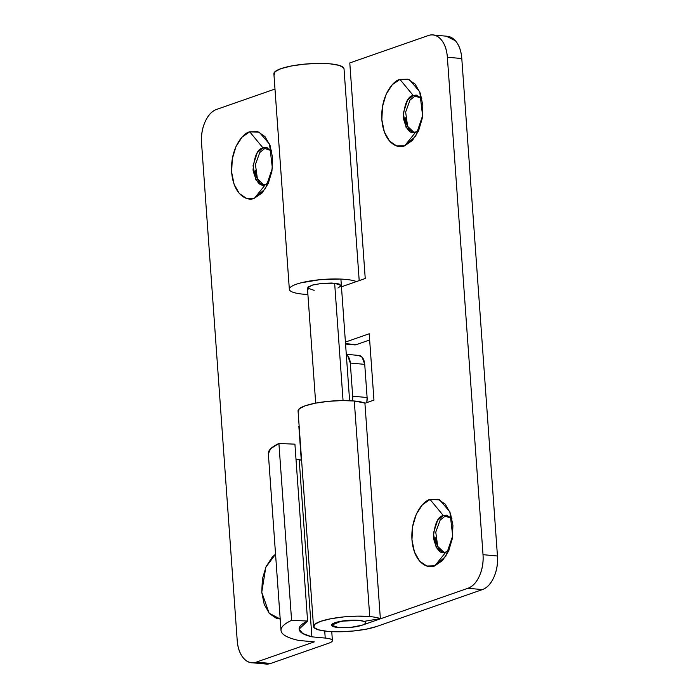 <?xml version="1.0" encoding="UTF-8"?>
<svg xmlns="http://www.w3.org/2000/svg" width="699" height="699" viewBox="0 0 699 699"><rect width="100%" height="100%" fill="white"/><g stroke="black" fill="none" stroke-linecap="round" stroke-linejoin="round"><path stroke-width="1.05" d="M271.579 150.739L262.99 147.891L249.744 131.84L259.259 132.19L269.534 144.151L272.374 168.171L265.419 188.695L254.497 198.167L246.476 198.376L239.32 193.509L234.104 184.3L231.64 172.155L232.286 158.918L235.956 146.607L242.09 137.1L249.744 131.84L257.765 131.63L264.921 136.497L270.137 145.707L272.601 157.86L271.955 171.089L268.285 183.4L262.16 192.907L254.497 198.167L265.603 184.37L254.497 198.167C248.599 201.592 233.676 196.602 231.64 172.155C230.154 147.506 243.654 132.6 249.744 131.84L262.99 147.891C257.59 148.712 254.27 156.104 253.029 170.058C256.157 182.491 260.351 187.262 265.603 184.37L262.571 184.763L255.904 179.966L253.038 165.68L257.284 152.644L262.99 147.891L265.244 148.101L259.801 152.487L255.423 164.483L257.398 178.769L263.706 184.772M280.194 618.999L269.115 613.215L261.749 592.228L265.821 567.239L275.546 554.193L272.199 557.173L266.066 566.679L262.396 578.99L261.749 592.228L264.213 604.373L269.43 613.582L276.586 618.449L280.194 619.008M343.882 68.196A35.151 7.427 175.9 0 0 330.12 63.836A35.151 7.427 175.9 0 0 293.388 65.61A35.151 7.427 175.9 0 0 273.886 73.596M303.235 294.174A35.151 7.427 -4.1 0 1 289.342 289.071A35.151 7.427 -4.1 0 1 317.398 279.967A35.151 7.427 -4.1 0 1 356.455 281.566L354.655 280.946C351.073 279.897 346.084 279.259 339.705 279.041L319.6 279.74L301.112 282.815C295.808 284.178 292.261 285.646 290.469 287.228C288.678 288.809 288.949 290.225 291.273 291.492C293.589 292.759 297.582 293.65 303.235 294.174A35.151 7.427 175.9 0 0 307.901 294.489A35.151 7.427 -4.1 0 1 303.235 294.174M298.849 426.311L301.269 460.152L298.849 426.311M295.992 459.086L301.592 460.178L299.207 459.959L311.885 636.833L325.227 638.065A18.139 3.836 -4.1 0 1 332.392 640.555A18.139 3.836 -4.1 0 1 328.731 643.211L270.688 663.456L256.262 662.128A28.344 17.056 95.3 0 1 251.404 662.687A28.344 17.056 95.3 0 1 237.206 640.45L201.548 142.989A28.344 17.056 95.3 0 1 216.638 109.402L274.987 89.044L216.638 109.402C211.928 111.045 208.092 115.143 205.148 121.705C202.203 128.267 201.006 135.361 201.548 142.989L237.206 640.45C237.756 648.078 239.888 654.011 243.61 658.248C247.332 662.477 251.544 663.77 256.262 662.128L314.297 641.874L298.735 640.441C288.372 638.143 282.545 635.19 281.251 631.564C279.967 627.938 283.41 624.198 291.588 620.345L307.595 621.044C301.243 624.032 298.447 626.951 299.224 629.782C299.993 632.621 304.214 634.972 311.885 636.833L325.227 638.065C329.212 638.432 331.544 639.113 332.226 640.118C332.907 641.123 331.745 642.154 328.731 643.211L270.688 663.456L264.772 663.928M358.535 355.415L362.169 357.25L364.729 364.362L367.106 397.53L366.792 402.607M265.253 148.092L262.99 147.891L266.013 147.498L271.588 150.748M255.284 170.241L255.284 170.268C255.642 175.309 257.049 179.224 259.504 182.011M366.765 402.615A11.341 6.824 -84.7 0 0 367.106 397.53L352.68 396.193A11.341 6.824 95.3 0 1 352.418 400.85L352.68 396.193L350.304 363.034L347.744 355.913L346.32 354.69A11.341 6.824 95.3 0 1 350.304 363.034L364.729 364.362L367.106 397.53L352.68 396.193L350.304 363.034L364.729 364.362A11.341 6.824 -84.7 0 0 359.05 355.468M314.157 290.356L307.438 287.997L312.287 285.096L322.082 283.375L334.55 283.2L341.365 285.568L337.932 288.032M299.207 459.959L311.885 636.833L302.658 633.46L299.111 629.144L307.595 621.044L291.588 620.345L278.91 443.472L291.588 620.345A91.849 19.406 -4.1 0 0 281.015 630.472L268.337 453.572M265.838 664.024A28.344 17.056 -84.7 0 0 270.688 663.456L256.262 662.128L314.297 641.874L298.735 640.441A91.849 19.406 -4.1 0 1 281.015 630.472M274.218 74.618L275.022 71.665L280.989 68.642L291.221 66.012L304.152 64.177L317.809 63.408L330.12 63.836L339.207 65.383L343.681 67.82L344.022 68.843M265.603 184.37L268.643 182.596L265.603 184.37M267.132 147.699L265.244 148.101M308.373 289.063L307.988 287.001L313.135 284.86L322.082 283.375L331.807 283.034L339.041 283.96L341.339 285.839M268.355 453.8L270.635 448.706L278.91 443.472L294.917 444.171L307.595 621.044L294.917 444.171L278.91 443.472A91.849 19.406 175.9 0 0 268.337 453.599M325.227 638.065L324.72 631.04L325.227 638.065M415.442 95.684L413.205 95.475L399.959 79.424L409.474 79.773L419.75 91.735L422.589 115.754L415.643 136.279L404.712 145.75L412.375 140.49L418.509 130.984L422.17 118.681L422.825 105.444L420.352 93.299L415.145 84.081L407.98 79.214L399.959 79.424L392.305 84.684L386.171 94.19L382.502 106.501L381.855 119.739L384.328 131.884L389.535 141.093L396.7 145.969L404.712 145.75L415.818 131.954L418.858 130.18L415.818 131.954L404.712 145.75C398.823 149.175 383.891 144.186 381.855 119.739C380.378 95.09 393.878 80.184 399.959 79.424L413.205 95.475C407.805 96.296 404.485 103.688 403.244 117.642C406.381 130.084 410.566 134.846 415.818 131.954L412.794 132.347L406.128 127.55L403.253 113.264L407.5 100.228L413.205 95.475L415.459 95.684L410.016 100.071L405.647 112.067L407.622 126.353L413.93 132.356M447.465 515.355L443.315 515.547L430.077 499.497L439.592 499.846L449.868 511.808L452.699 535.827L445.752 556.352L434.83 565.823L442.484 560.563L448.618 551.057L452.288 538.754L452.935 525.517L450.462 513.372L445.254 504.154L438.09 499.287L430.077 499.497L422.414 504.757L416.281 514.263L412.62 526.574L411.964 539.811L414.437 551.957L419.645 561.166L426.809 566.041L434.83 565.823L445.936 552.027L448.968 550.253L445.936 552.027L434.83 565.823C428.933 569.248 414.009 564.259 411.964 539.811C410.488 515.163 423.987 500.257 430.077 499.497L443.315 515.547C437.915 516.369 434.595 523.761 433.363 537.714C436.491 550.148 440.676 554.919 445.936 552.027L442.904 552.42L436.237 547.623L433.363 533.337L437.618 520.301L443.315 515.547L445.569 515.757L440.134 520.143L435.757 532.14L437.731 546.426L444.04 552.428M298.386 411.781L299.189 408.828L305.166 405.804L315.389 403.174L328.32 401.34L341.977 400.571L354.288 400.999L364.904 403.061L380.352 618.624A35.151 7.427 175.9 0 0 369.736 616.562L354.288 400.999L369.736 616.562L357.425 616.134L343.768 616.902L330.845 618.737L320.614 621.367L314.637 624.39L313.834 627.344L318.316 629.782L327.403 631.337A35.151 7.427 -4.1 0 1 313.536 626.033A35.151 7.427 -4.1 0 1 333.624 618.239A35.151 7.427 -4.1 0 1 369.736 616.562A35.151 7.427 -4.1 0 1 380.352 618.624L363.952 621.376A17.012 3.591 -4.1 0 0 358.814 620.371A17.012 3.591 -4.1 0 0 341.837 621.105A17.012 3.591 -4.1 0 0 331.702 624.714A17.012 3.591 -4.1 0 0 338.325 627.519L350.889 627.361L362.099 625.194C364.922 624.207 366.014 623.246 365.376 622.302C364.738 621.367 362.545 620.721 358.814 620.371L346.25 620.537L335.039 622.695C332.217 623.683 331.116 624.653 331.763 625.596C332.401 626.531 334.594 627.178 338.325 627.519C334.594 627.178 332.401 626.531 331.763 625.596C331.116 624.653 332.217 623.683 335.039 622.695L346.25 620.537L358.814 620.371A17.012 3.591 -4.1 0 1 365.437 623.176A17.012 3.591 -4.1 0 1 355.293 626.793A17.012 3.591 -4.1 0 1 338.325 627.519L350.933 627.352L362.143 625.186L467.928 588.27A28.344 17.056 95.3 0 0 483.018 554.674L447.36 57.222L483.018 554.674L497.452 556.011L461.794 58.55L497.452 556.011A28.344 17.056 -84.7 0 1 482.362 589.598L467.928 588.27L482.362 589.598L376.578 626.514A35.151 7.427 -4.1 0 1 327.403 631.337L339.731 631.756L353.414 630.996L366.355 629.152L376.578 626.514L482.362 589.598C487.072 587.955 490.908 583.857 493.852 577.295C496.797 570.734 497.994 563.639 497.452 556.011L483.018 554.674C483.568 562.311 482.371 569.405 479.418 575.959C476.473 582.52 472.646 586.627 467.928 588.27L362.143 625.186C356.534 627.125 348.6 627.903 338.325 627.519L331.606 625.168L341.269 621.193L358.814 620.371L363.952 621.376L380.352 618.624L364.904 403.061A35.151 7.427 175.9 0 0 354.288 400.999A35.151 7.427 175.9 0 0 318.167 402.676A35.151 7.427 175.9 0 0 298.08 410.47M447.596 36.313A28.344 17.056 -84.7 0 1 461.794 58.55L447.36 57.222A28.344 17.056 95.3 0 0 433.162 34.976A28.344 17.056 95.3 0 0 428.312 35.544L349.788 62.936L365.236 278.508L349.788 62.936L428.312 35.544C433.022 33.893 437.242 35.195 440.964 39.424C444.686 43.661 446.818 49.585 447.36 57.222L461.794 58.55C461.244 50.922 459.112 44.989 455.39 40.752L446.294 36.191M409.728 129.603C407.272 126.807 405.866 122.893 405.499 117.851L405.499 117.825M439.837 549.676C437.382 546.88 435.975 542.966 435.617 537.924L435.608 537.898M341.453 286.8L365.236 278.508L341.453 286.8M364.913 403.262L373.956 400.108L369.203 333.773L345.42 342.073L369.203 333.773L373.956 400.108L364.913 403.262M443.315 515.547L446.346 515.154L451.912 518.405L443.315 515.547M417.355 95.282L415.459 95.684M413.205 95.475L416.237 95.081L421.803 98.332L413.205 95.475M345.524 343.646L356.315 344.642L369.649 339.985L356.315 344.642L345.524 343.646M353.956 344.825L356.315 344.642A11.341 6.824 -84.7 0 1 354.376 344.86M334.646 283.209L343.052 400.562L334.646 283.209M344.013 68.712L359.199 280.614M273.886 73.736L289.342 289.299M307.438 287.997L315.686 403.113M265.419 188.695L265.725 188.223M252.706 662.809L266.101 664.05M346.293 354.288L358.945 355.459M331.754 631.634L332.383 640.459M313.51 626.461L298.054 410.898M447.325 36.278L434.228 35.072M445.752 556.352L446.058 555.888M415.643 136.279L415.94 135.816M345.559 344.048L354.48 344.878M340.902 279.084L349.614 400.684M365.42 621.131L365.525 622.617"/></g></svg>
